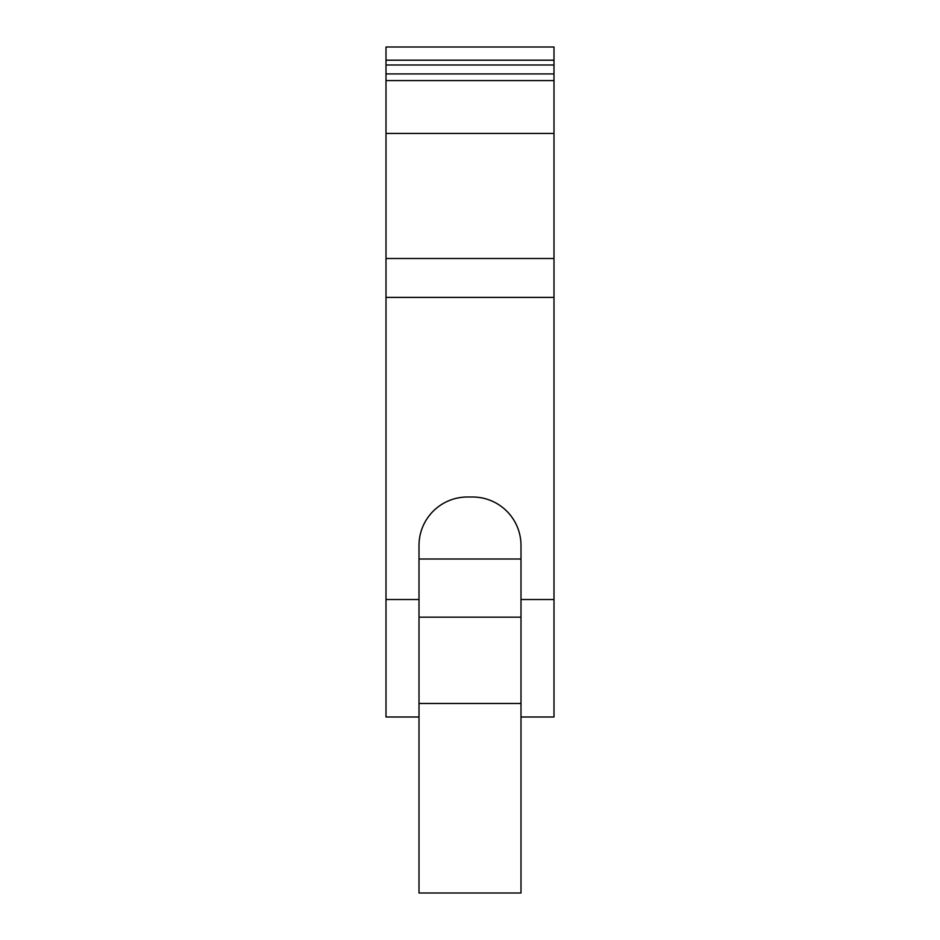 <?xml version="1.0" encoding="UTF-8"?>
<svg xmlns="http://www.w3.org/2000/svg" width="940" height="940" viewBox="0 0 940 940"><rect width="100%" height="100%" fill="white"/><g stroke="black" fill="none" stroke-linecap="round" stroke-linejoin="round"><path stroke-width="1.41" d="M554.001 60.195L385.999 60.195L385.999 47L554.001 47L554.001 80.582L385.999 80.582L385.999 716.997L419.005 716.997M520.995 716.997L554.001 716.997L554.001 80.582M385.999 60.195L385.999 80.582M419.005 703.473L419.005 545.447A48.445 48.445 0 0 1 467.45 497.002L472.55 497.002A48.445 48.445 0 0 1 520.995 545.447L520.995 893L419.005 893L419.005 703.473L520.995 703.473M554.001 65.001L385.999 65.001M554.001 73.919L385.999 73.919M554.001 133.421L385.999 133.421M554.001 258.5L385.999 258.5M554.001 297.381L385.999 297.381M520.995 617.157L419.005 617.157M554.001 599.52L520.995 599.52M419.005 599.52L385.999 599.52M419.005 559.018L520.995 559.018"/></g></svg>
